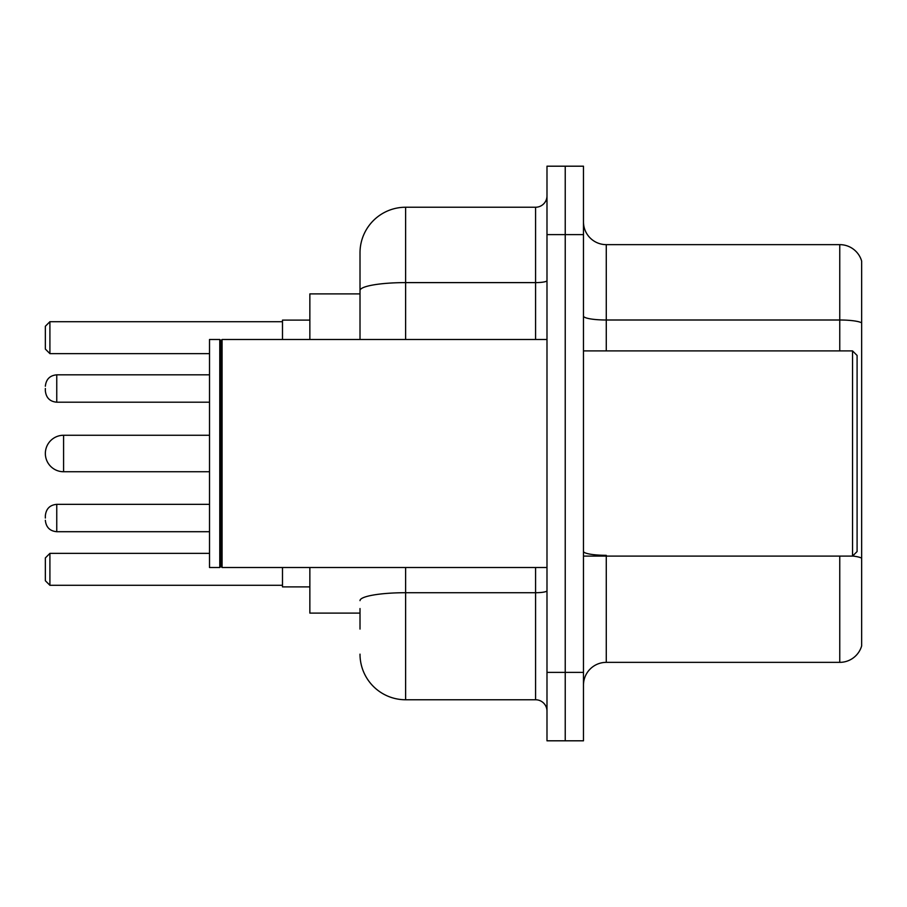 <?xml version="1.0" encoding="UTF-8"?>
<svg xmlns="http://www.w3.org/2000/svg" width="907" height="907" viewBox="0 0 907 907"><rect width="100%" height="100%" fill="white"/><g stroke="black" fill="none" stroke-linecap="round" stroke-linejoin="round"><path stroke-width="1.36" d="M360.011 334.456L360.011 277.927L360.011 293.891L309.854 293.891L309.854 339.49M360.011 613.109L309.854 613.109L309.854 567.51M360.011 629.073L360.011 608.552M546.989 672.393L546.989 740.804L565.231 740.804L565.231 672.393L565.231 740.804L583.473 740.804L583.473 672.393L565.231 672.393L565.231 234.607L565.231 672.393L546.989 672.393L546.989 234.607L565.231 234.607L565.231 166.196L565.231 234.607L583.473 234.607L583.473 672.393M583.473 234.607L583.473 166.196L546.989 166.196L546.989 234.607M405.622 567.51L405.622 699.762L535.583 699.762L535.583 567.51M360.011 339.49L360.011 252.849A45.599 45.599 0 0 1 405.622 207.238L535.583 207.238A11.406 11.406 0 0 0 546.989 195.844M360.011 252.849L360.011 277.927M546.989 711.156A11.406 11.406 0 0 0 535.583 699.762M405.622 699.762A45.599 45.599 0 0 1 360.011 654.151M583.473 685.17A22.8 22.8 0 0 1 606.273 662.359L839.757 662.359L839.757 556.104M861.65 261.057A22.8 22.8 0 0 0 839.757 244.641A22.8 22.8 0 0 1 861.65 261.057L861.65 645.943A22.8 22.8 0 0 1 839.757 662.359M861.65 322.858A22.8 3.957 180 0 0 839.757 320.001L839.757 244.641L606.273 244.641A22.8 22.8 0 0 1 583.473 221.83A22.8 22.8 0 0 0 606.273 244.641L606.273 350.896M209.517 435.258L63.592 435.258A18.242 18.242 0 0 0 45.35 453.5A18.242 18.242 0 0 1 63.592 435.258L63.592 471.742A18.242 18.242 0 0 1 45.35 453.5M852.535 350.896L857.092 355.453L857.092 551.547L852.535 556.104L852.535 350.896L583.473 350.896M222.068 567.51L220.923 566.365L220.923 340.635L222.068 339.49L222.068 567.51L546.989 567.51M219.777 567.51L209.517 567.51L209.517 339.49L219.777 339.49L219.777 567.51L220.923 566.365M282.485 567.51L282.485 586.886L309.854 586.886M309.854 320.114L282.485 320.114L282.485 339.49M49.908 585.298L45.35 580.729L45.35 557.93L49.908 553.372L49.908 585.298L282.485 585.298M49.908 553.372L209.517 553.372M49.908 353.628L45.35 349.07L45.35 326.271L49.908 321.702L49.908 353.628L209.517 353.628M49.908 321.702L282.485 321.702M45.35 518.033L45.35 515.754L45.35 518.033M45.35 388.513L45.35 390.792L45.35 388.513M546.989 590.729A11.406 1.984 0 0 1 535.583 592.713L405.622 592.713A45.599 7.914 180 0 0 360.011 600.638M405.622 207.238L405.622 282.61L535.583 282.61L535.583 207.238M360.011 290.535A45.599 7.914 180 0 1 405.622 282.61L405.622 339.49M535.583 339.49L535.583 282.61A11.406 1.984 0 0 0 546.989 280.626M606.273 556.104L606.273 662.359M839.757 350.896L839.757 320.001L606.273 320.001A22.8 3.957 0 0 1 583.473 316.044M861.65 558.168A22.8 3.957 180 0 0 852.625 556.014M606.273 555.322A22.8 3.957 -0 0 1 583.473 551.354M45.35 515.754C46.087 508.759 49.885 504.961 56.756 504.349L56.756 531.706L209.517 531.706M209.517 374.829L56.756 374.829L56.756 402.198C49.885 401.586 46.087 397.788 45.35 390.792M583.473 556.104L852.535 556.104M220.923 340.635L219.777 339.49M222.068 339.49L546.989 339.49M209.517 471.742L63.592 471.742M56.756 504.349L209.517 504.349M56.756 531.706C49.885 531.094 46.087 527.296 45.35 520.312M56.756 402.198L209.517 402.198M56.756 374.829C49.885 375.441 46.087 379.251 45.35 386.235"/></g></svg>
